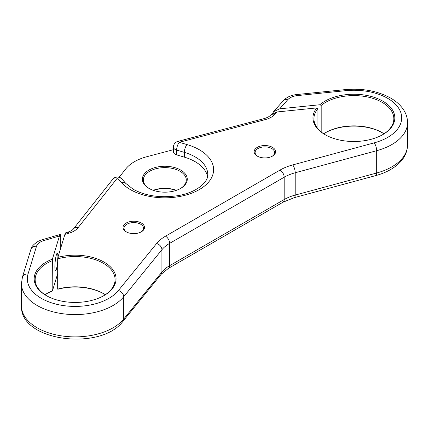 <?xml version="1.0" encoding="UTF-8"?>
<svg xmlns="http://www.w3.org/2000/svg" width="429" height="429" viewBox="0 0 429 429"><rect width="100%" height="100%" fill="white"/><g stroke="black" fill="none" stroke-linecap="round" stroke-linejoin="round"><path stroke-width="0.64" d="M44.965 294.744A39.961 23.069 180 0 1 46.863 293.57A39.961 23.069 180 0 1 52.15 291.007L52.386 291.028A40.937 23.633 0 0 0 46.525 293.768M103.716 295.72A39.961 23.069 0 0 0 115.079 279.606A39.961 23.069 0 0 0 103.373 263.293A39.961 23.069 0 0 0 57.679 258.853L57.679 289.13A39.961 23.069 180 0 1 103.373 293.57L103.378 293.57A39.961 23.069 180 0 1 105.271 294.744M323.729 133.805A39.961 23.069 180 0 1 325.622 132.631A39.961 23.069 180 0 1 382.137 132.631L382.137 132.631A39.961 23.069 180 0 1 384.035 133.805M176.239 190.374A22.442 12.956 0 0 0 153.4 190.374M153.207 190.304A21.466 12.393 180 0 1 176.432 190.304M148.949 188.379L148.949 188.379A22.442 12.956 180 0 1 148.949 170.056A22.442 12.956 180 0 1 180.689 170.056A22.442 12.956 180 0 1 180.689 188.379A22.442 12.956 180 0 1 148.949 188.379M180.336 188.578A21.466 12.393 0 0 0 186.288 180.014A21.466 12.393 0 0 0 179.998 171.251A21.466 12.393 0 0 0 156.606 168.565A21.466 12.393 0 0 0 143.35 180.014A21.466 12.393 0 0 0 149.303 188.578M382.475 134.781A39.961 23.069 0 0 0 393.838 118.667A39.961 23.069 0 0 0 382.137 102.354A39.961 23.069 0 0 0 321.182 105.405L319.836 104.746A40.937 23.633 180 0 1 382.829 101.158A40.937 23.633 180 0 1 382.829 134.583A40.937 23.633 180 0 1 324.935 134.583L324.935 134.583A40.937 23.633 180 0 1 316.752 107.92L276.925 111.974L274.785 114.398A19.514 11.267 180 0 1 265.513 119.53L179.295 142.294A5.856 1.989 -104.8 0 0 177.799 141.414L177.799 141.414A5.856 5.856 0 0 0 173.439 147.077A5.856 3.378 180 0 0 175.15 149.464A5.856 3.378 180 0 0 176.63 150.086A5.856 2.172 -73.6 0 1 179.295 142.294L187.012 144.573A48.788 28.169 180 0 1 199.319 149.737A48.788 28.169 180 0 1 199.319 189.575A48.788 28.169 180 0 1 130.319 189.575A48.788 28.169 180 0 1 121.369 182.47L117.428 178.014L77.992 227.794A19.514 11.267 180 0 1 69.107 233.145L64.908 234.379L57.883 257.373A40.937 23.633 180 0 1 104.065 262.098A40.937 23.633 180 0 1 104.065 295.522A40.937 23.633 180 0 1 46.171 295.522L46.171 295.522A40.937 23.633 180 0 1 52.386 259.154L59.465 235.982L43.758 240.605A13.664 7.888 0 0 0 36.508 246.262L28.03 274.018A47.812 27.606 0 0 0 60.693 305.132A47.812 27.606 0 0 0 118.409 290.535L156.617 243.5A44.889 25.917 180 0 1 165.514 236.181L280.046 170.061A44.889 25.917 180 0 1 292.723 164.918L374.185 142.862A47.812 27.606 0 0 0 387.693 98.348A47.812 27.606 0 0 0 345.576 90.685L297.501 95.576A13.664 7.888 0 0 0 287.703 99.764L279.697 108.832L319.836 104.746M57.679 258.853L57.883 257.373M126.18 231.805L126.18 231.805A10.736 6.199 180 0 1 126.18 223.037A10.736 6.199 180 0 1 141.361 223.037A10.736 6.199 180 0 1 141.361 231.805A10.736 6.199 180 0 1 126.18 231.805M140.996 232.003A9.76 5.636 0 0 0 143.527 228.217A9.76 5.636 0 0 0 140.669 224.233A9.76 5.636 0 0 0 130.035 223.016A9.76 5.636 0 0 0 124.013 228.217A9.76 5.636 0 0 0 126.539 232.003M257.282 156.113L257.282 156.113A10.736 6.199 180 0 1 257.282 147.351A10.736 6.199 180 0 1 272.458 147.351A10.736 6.199 180 0 1 272.458 156.113A10.736 6.199 180 0 1 257.282 156.113M272.099 156.312A9.76 5.636 0 0 0 274.63 152.526A9.76 5.636 0 0 0 271.772 148.547A9.76 5.636 0 0 0 261.138 147.324A9.76 5.636 0 0 0 255.11 152.526A9.76 5.636 0 0 0 257.641 156.312M207.523 176.641A42.938 24.791 0 0 0 195.179 161.69A42.938 24.791 0 0 0 184.347 157.143L176.63 154.869A5.856 3.378 180 0 1 175.15 154.247A5.856 3.378 180 0 1 173.439 151.855L173.439 147.077M57.679 261.69A8.784 1.244 -84.2 0 1 55.513 270.683A8.784 1.244 -84.2 0 1 54.874 266.94A8.784 1.244 -84.2 0 1 55.706 257.85A8.784 1.244 -84.2 0 1 57.288 253.212A8.784 1.244 -84.2 0 1 57.926 256.955A8.784 1.244 -84.2 0 1 57.926 257.244M52.386 259.154L52.15 291.007M52.15 260.73A39.961 23.069 0 0 0 35.162 279.606A39.961 23.069 0 0 0 46.525 295.72M316.752 107.92L317.927 108.596L317.927 128.738M317.927 108.596A39.961 23.069 0 0 0 313.921 118.667A39.961 23.069 0 0 0 325.284 134.781M382.475 132.829A40.937 23.633 0 0 0 325.284 132.829M52.386 291.028L57.679 273.702M103.716 293.768A40.937 23.633 0 0 0 57.883 289.243L57.679 289.13M321.182 105.405L321.182 131.928M279.697 108.832L273.622 111.647L272.635 113.347M274.785 114.398A5.856 4.258 -138.6 0 0 270.399 115.304L276.925 111.974M119.198 177.215L125.772 168.908A42.938 24.791 180 0 1 146.965 156.676L173.439 149.683M64.908 234.379L65.701 232.824L67.45 232.309A5.856 2.172 73.6 0 1 69.107 233.145M59.465 235.982L60.253 234.427L60.736 236.594L60.736 248.037M112.838 179.156L112.838 179.156A5.856 4.349 38.4 0 1 117.428 178.014A5.856 4.258 138.5 0 1 121.809 178.914A5.856 5.856 0 0 0 112.838 179.156L73.402 228.936A5.856 4.349 38.4 0 1 77.992 227.794M374.185 142.862A5.856 2.032 -105.2 0 1 376.673 150.702L295.211 172.764L295.211 195.072L376.673 173.01L376.673 150.702A53.668 30.985 180 0 0 407.55 122.651C407.529 118.726 406.531 114.988 404.563 111.433C401.528 106.108 396.884 101.646 390.621 98.059C377.525 90.9 362.317 88.09 344.986 89.64A5.856 0.831 84.2 0 1 345.576 90.685M121.809 178.914L125.756 183.371L133.247 189.286C145.501 195.914 160.071 198.085 176.952 195.796C196.08 193.05 208.623 182.041 207.754 174.437A42.938 24.791 0 0 0 195.179 156.912A42.938 24.791 0 0 0 184.347 152.365A5.856 2.172 -73.6 0 1 187.012 144.573M184.347 157.143L184.347 152.365L176.63 150.086L176.63 154.869M292.723 164.918A5.856 2.032 -105.2 0 1 295.211 172.764A39.034 22.533 0 0 0 284.186 177.231L169.653 243.356A39.034 22.533 0 0 0 161.915 249.721L123.708 296.75A53.668 30.985 180 0 1 63.444 313.835A53.668 30.985 180 0 1 21.45 283.59L21.45 305.898A53.668 30.985 0 0 0 63.444 336.143A53.668 30.985 0 0 0 123.708 319.058L161.915 272.029A39.034 22.533 180 0 1 169.653 265.664L284.186 199.539A39.034 22.533 180 0 1 295.211 195.072A5.856 2.032 -105.2 0 1 294.256 197.662L375.713 175.606A5.856 2.032 -105.2 0 0 376.673 173.01A53.668 30.985 0 0 0 407.55 144.959C407.33 153.357 403.18 159.143 399.828 162.494C393.865 168.49 385.827 172.86 375.713 175.606M118.409 290.535A5.856 4.328 -140.9 0 1 123.708 296.75L123.708 319.058A5.856 4.328 39.1 0 1 122.951 321.316C100.971 351.281 19.863 341.473 21.45 305.898M156.617 243.5A5.856 4.328 -140.9 0 1 161.915 249.721L161.915 272.029A5.856 4.328 39.1 0 1 161.159 274.287L122.951 321.316M165.514 236.181A5.856 3.378 -120 0 1 169.653 243.356L169.653 265.664A5.856 3.378 60 0 1 168.441 268.345L161.159 274.287M280.046 170.061A5.856 3.378 -120 0 1 284.186 177.231L284.186 199.539A5.856 3.378 60 0 1 282.974 202.22L168.441 268.345M125.756 183.371A5.856 4.258 138.5 0 0 121.369 182.47M265.513 119.53A5.856 1.989 -104.8 0 0 264.023 118.645L177.799 141.414M273.622 111.647L283.312 100.67A5.856 4.258 41.4 0 1 287.703 99.764M283.312 100.67C286.679 97.147 291.211 95.099 296.906 94.536A5.856 0.831 84.2 0 1 297.501 95.576M36.508 246.262A5.856 4.708 17 0 0 30.909 249.329L22.431 277.086A5.856 4.708 17 0 1 28.03 274.018M30.909 249.329C31.135 246.9 33.666 244.176 38.508 241.157L42.106 239.768A5.856 2.172 73.6 0 1 43.758 240.605M407.55 122.651L407.55 144.959M67.45 232.309C70.581 231.258 72.565 230.132 73.402 228.936M270.399 115.304C269.38 116.559 267.256 117.675 264.023 118.645M282.974 202.22L294.256 197.662M344.986 89.64L296.906 94.536M22.431 277.086L21.45 283.59M60.253 234.427L42.106 239.768"/></g></svg>

